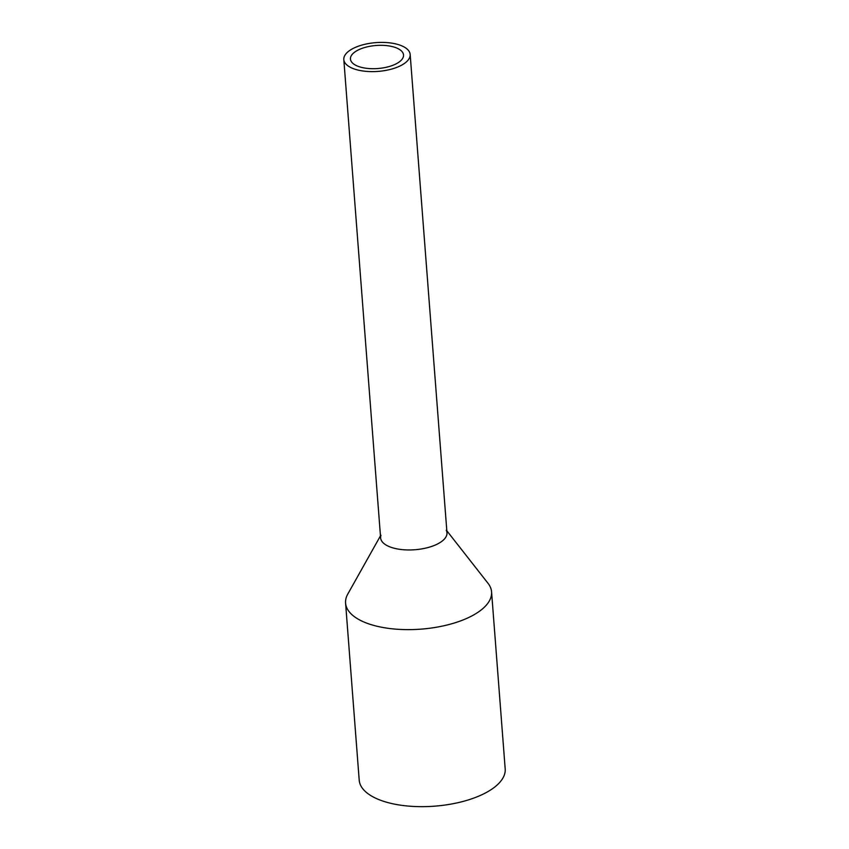 <?xml version="1.0" encoding="UTF-8"?>
<svg xmlns="http://www.w3.org/2000/svg" width="849" height="849" viewBox="0 0 849 849"><rect width="100%" height="100%" fill="white"/><g stroke="black" fill="none" stroke-linecap="round" stroke-linejoin="round"><path stroke-width="1.27" d="M409.812 57.106A33.281 14.433 -4.4 0 0 410.163 54.453A33.281 14.433 -4.4 0 0 378.909 42.45A33.281 14.433 -4.4 0 0 344.163 56.915A33.281 14.433 -4.4 0 0 343.813 59.568A33.281 14.433 -4.4 0 0 375.067 71.571A33.281 14.433 -4.4 0 0 409.812 57.106M343.813 59.568L380.617 537.905A33.281 14.433 -4.4 0 0 411.871 549.908A33.281 14.433 -4.4 0 0 446.627 535.443A33.281 14.433 -4.4 0 0 446.977 532.79L410.163 54.453M403.254 57.095A26.616 11.546 -4.4 0 0 403.53 54.973A26.616 11.546 -4.4 0 0 378.527 45.358A26.616 11.546 -4.4 0 0 350.722 56.936A26.616 11.546 -4.4 0 0 350.446 59.048A26.616 11.546 -4.4 0 0 375.449 68.663A26.616 11.546 -4.4 0 0 403.254 57.095M446.224 530.232A33.281 14.433 175.6 0 1 446.627 535.443A33.281 14.433 175.6 0 1 408.868 549.961A33.281 14.433 175.6 0 1 380.968 535.252M446.818 530.752L488.016 583.295A73.205 31.742 175.6 0 1 491.571 591.87A73.205 31.742 175.6 0 1 490.796 597.707A73.205 31.742 175.6 0 1 414.354 629.523A73.205 31.742 175.6 0 1 345.585 603.098A73.205 31.742 175.6 0 1 346.35 597.271A73.205 31.742 175.6 0 1 347.782 594.088L380.458 535.857M345.585 603.098L359.201 780.135A73.205 31.742 -4.4 0 0 427.97 806.55A73.205 31.742 -4.4 0 0 504.423 774.734A73.205 31.742 -4.4 0 0 505.187 768.897L491.571 591.87"/></g></svg>
